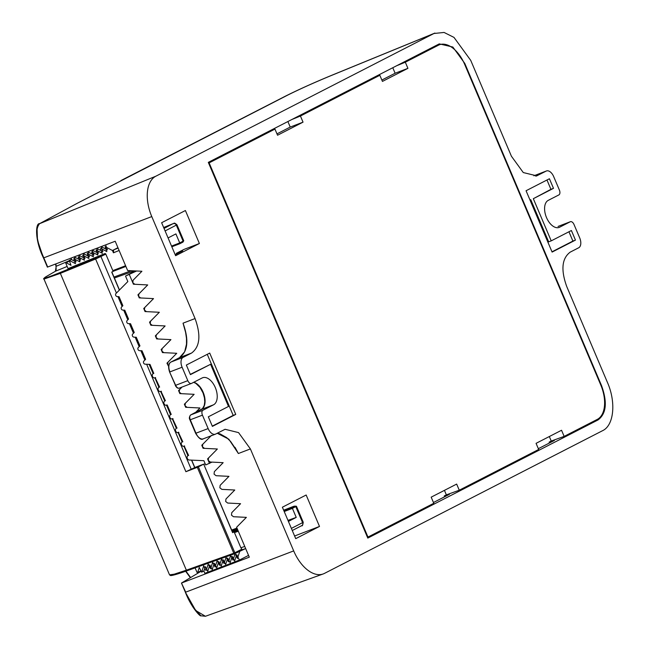<?xml version="1.0" encoding="UTF-8"?>
<svg xmlns="http://www.w3.org/2000/svg" width="649" height="649" viewBox="0 0 649 649"><rect width="100%" height="100%" fill="white"/><g stroke="black" fill="none" stroke-linecap="round" stroke-linejoin="round"><path stroke-width="0.97" d="M396.417 65.833L405.317 62.207L438.44 45.211A29.189 16.639 -111 0 1 439.186 44.862A29.189 16.639 -111 0 1 464.692 64.421L600.747 384.938A29.189 16.639 -111 0 1 597.275 419.4L564.151 436.396L561.547 430.263L536.066 443.34L538.67 449.473L459.265 490.214L456.661 484.081L431.179 497.158L433.783 503.291L367.967 537.064L209.132 162.867L274.949 129.094L277.553 135.227L303.034 122.158L290.233 127.066L287.88 121.525M291.531 119.651L300.43 116.025L303.034 122.158M300.43 116.025L379.835 75.276L382.439 81.409L407.921 68.34L395.119 73.248L392.767 67.707M405.317 62.207L407.921 68.34M459.265 490.214L446.35 494.863L444.443 490.352M446.35 494.863L444.232 495.95L444.589 496.793M564.151 436.396L551.236 441.036L549.119 442.131L549.476 442.975M367.967 537.064L367.439 537.25M551.236 441.036L549.33 436.534M379.835 75.276L370.944 78.91M274.949 129.094L266.058 132.729M209.132 162.867L208.613 163.086M381.863 80.046L395.119 73.248M276.977 133.872L290.233 127.066M536.618 175.911L546.166 171.085A8.34 4.754 -111 0 1 546.434 170.971A8.34 4.754 -111 0 1 553.67 176.577L559.365 189.995A4.17 2.377 -111 0 1 558.87 194.919L548.251 200.363A14.594 8.323 69 0 0 546.515 217.593A14.594 8.323 69 0 0 559.178 227.41A14.594 8.323 69 0 0 559.641 227.207L570.26 221.755A4.17 2.377 -111 0 1 570.398 221.698A4.17 2.377 -111 0 1 574.008 224.497L579.711 237.915A8.34 4.754 -111 0 1 578.713 247.764L570.228 252.12C561.872 258.343 560.712 269.838 566.755 286.59L607.44 382.439C616.25 402.38 613.922 425.484 602.58 430.685L324.443 573.408A34.194 19.494 -111 0 1 323.121 573.976A34.194 19.494 -111 0 1 293.689 550.904L185.711 592.156L181.485 583.045L200.906 571.363M215.379 434.181A8.34 4.754 -111 0 1 208.151 428.575L202.447 415.157A4.17 2.377 -111 0 1 202.95 410.233L213.562 404.789L201.409 409.446L190.79 414.898A4.17 2.377 69 0 0 190.295 419.822L195.99 433.24A8.34 4.754 69 0 0 203.226 438.846L215.379 434.181A8.34 4.754 -111 0 0 215.646 434.067L225.089 429.281L238.556 432.607L250.392 448.921L293.689 550.904M213.562 404.789A14.594 8.323 69 0 0 215.298 387.55A14.594 8.323 69 0 0 202.642 377.742A14.594 8.323 69 0 0 202.172 377.945L191.552 383.397A4.17 2.377 -111 0 1 191.423 383.454A4.17 2.377 -111 0 1 187.804 380.655L182.109 367.229A8.34 4.754 -111 0 1 183.099 357.388L191.593 353.032C199.941 346.801 201.101 335.314 195.065 318.562L183.034 323.161L185.598 332.353L186.498 338.437L186.498 344.132L184.673 351.774L179.522 357.648A0.836 0.681 -117.2 0 0 179.465 357.672M536.755 175.855L523.272 172.553L511.42 156.231L470.736 60.381L453.992 37.407L444.078 32.45L433.978 33.488L155.841 176.212A34.194 19.494 -111 0 0 151.777 216.579L195.065 318.562M306.158 495.009L319.503 526.444L295.725 538.646L282.38 507.21L306.158 495.009M464.789 63.432L601.493 385.49C607.537 402.242 606.377 413.729 598.021 419.952L367.788 538.086L208.305 162.364L439.276 43.881L452.832 47.028L464.789 63.432L464.343 63.61M199.397 243.505L175.619 255.706L161.625 222.729L185.403 210.527L199.397 243.505L184.04 249.394L176.277 253.378L182.669 250.928L175.214 254.749M235.749 414.411L212.393 426.393L208.329 416.812L228.497 406.461L210.592 364.292L190.425 374.635L186.352 365.054L209.708 353.072L235.749 414.411L233.186 415.392L207.266 354.322M526.063 190.741L552.104 252.08L575.46 240.098L571.396 230.517L551.22 240.86L533.324 198.691L553.492 188.34L549.419 178.751L526.063 190.741M124.64 178.962L77.182 203.315L39.686 223.613C34.859 229.016 36.23 240.422 43.799 257.831L47.369 267.137L115.206 241.25L127.642 270.552L141.912 271.258L133.102 280.222L132.81 282.721L134.83 284.286L147.712 284.935L138.91 293.892L138.61 296.39L140.63 297.964L153.513 298.605L144.711 307.569L144.411 310.06L146.439 311.634L159.321 312.274L150.511 321.239L150.219 323.737L152.239 325.311L165.122 325.952L156.32 334.908L156.02 337.407L158.04 338.981L170.93 339.622L162.12 348.586L161.828 351.077L163.848 352.65L176.731 353.291L167.929 362.256L167.629 364.754L168.61 365.963M37.034 227.694L37.48 240.211L43.475 257.921L47.385 267.128M182.036 387.055L179.53 389.603L179.238 392.101L181.258 393.667L194.14 394.316L185.338 403.272L185.038 405.771L187.058 407.345L199.941 407.986L195.568 412.44M185.135 329.806L184.284 327.494M217.228 433.256L228.813 439.17L238.37 453.513L235.027 447.348M211.55 435.333L202.748 444.289L202.447 446.788L204.467 448.362L217.358 449.003L208.548 457.967L208.256 460.457L210.276 462.031L223.159 462.672L214.357 471.636L214.056 474.135L216.076 475.709L228.959 476.35L220.157 485.306L219.857 487.805L221.885 489.378L234.768 490.019L225.966 498.984L225.665 501.482L227.685 503.048L240.568 503.697L231.766 512.653L231.466 515.152L233.486 516.726L246.377 517.367L236.609 527.256L249.305 557.166L181.485 583.045L185.387 592.245L195.69 610.514L205.441 616.274L323.121 573.976M294.597 536.001L319.503 526.444M239.408 560.087L204.857 573.343L203.883 571.039L205.335 566.658L207.729 571.347L209.814 564.938L212.207 569.627L214.292 563.218L216.693 567.907L218.77 561.499L221.171 566.188L223.248 559.779L225.649 564.476L227.734 558.067L230.127 562.756L232.212 556.347L234.605 561.036L236.69 554.627L239.408 560.087L248.551 555.398M185.395 592.261L193.004 607.188L200.525 615.309M117.599 182.572L287.361 95.281C299.278 89.319 313.597 82.869 330.309 75.925A40.871 22.739 -112.3 0 1 331.331 75.454L434.887 33.067M433.451 502.513L449.449 494.303L444.314 496.152M538.337 448.694L554.335 440.484L549.2 442.326M176.56 254.059L176.277 253.378M71.049 258.115L71.731 259.722L76.038 261.896L74.286 256.963L80.517 260.176L78.764 255.244L84.995 258.464L83.242 253.524L89.473 256.744L87.72 251.804L93.951 255.025L92.199 250.092L98.437 253.305L96.677 248.372L102.915 251.585L101.155 246.652L107.393 249.873L105.625 244.908M191.593 353.032L179.57 357.623C187.918 351.409 189.07 339.922 183.034 323.161M212.28 426.125L233.186 415.392M190.311 374.368L210.592 364.292M553.492 188.34L550.928 189.321L546.977 180.008M533.324 198.691L550.928 189.321M551.22 240.86L548.665 241.842L530.76 199.673M575.46 240.098L572.905 241.079L568.946 231.766M551.991 251.812L572.905 241.079M55.392 271.274L56.228 266.025L55.838 263.924M113.543 271.185L125.898 266.439L113.567 271.168A0.836 0.479 69 0 1 112.821 270.617L105.819 254.124A0.836 0.681 -117.2 0 0 104.846 253.613L95.711 258.026L60.462 272.369A40.879 1.663 156.2 0 1 46.184 276.62L55.538 271.193L67.155 266.463M117.94 247.691L112.464 250.506L105.089 246.669L106.842 251.609L100.911 248.405L100.481 248.883L102.364 253.321L96.125 250.108L97.885 255.041L91.647 251.828L93.407 256.761L87.169 253.54L88.929 258.48L82.691 255.26L84.451 260.192L78.213 256.98L79.965 261.912L73.735 258.7L75.487 263.632L69.256 260.411L71.009 265.352L66.222 262.764L65.792 263.243L68.072 268.621L104.846 253.613M113.68 249.881L113.437 252.802L112.464 250.506M239.862 551.042L237.477 558.416L235.084 553.719L232.999 560.128L230.606 555.439L228.521 561.847L226.128 557.158L224.043 563.567L221.65 558.878L219.565 565.287L217.164 560.598L215.087 566.999L212.685 562.31L210.609 568.719L208.207 564.03L206.277 570.252L205.611 570.187L203.729 565.75L201.644 572.158L199.251 567.469L197.694 572.491L197.028 572.426L195.098 567.883M244.746 546.426L240.893 547.805L234.459 532.651A0.836 0.479 -111 0 1 234.557 531.669L232.61 532.667L203.689 464.14L194.822 467.499M241.858 549.168L242.475 549.703L245.647 548.559L234.589 553.751A0.836 0.681 62.8 0 1 234.524 553.775A0.836 0.487 70.3 0 1 234.492 553.792A0.836 0.836 0 0 0 234.589 553.751A0.836 0.681 62.8 0 0 234.849 552.761L233.778 553.224A0.836 0.487 70.3 0 0 234.492 553.792L187.074 570.755A0.836 0.487 -109.7 0 1 186.36 570.187L233.778 553.224L197.32 467.337L198.391 466.866L234.849 552.761L241.858 549.168L240.893 547.805M234.459 553.8L187.107 570.739A0.836 0.487 -109.7 0 1 187.074 570.755C171.385 576.28 170.598 575.566 170.46 575.501L169.535 574.852L174.224 574.178L186.36 570.187L60.357 273.359L95.606 259.016L105.819 254.124M231.677 530.079L236.942 528.059M179.846 243.716L182.856 242.166A0.836 0.681 -117.2 0 1 182.799 242.191L171.839 246.782L179.83 243.716L179.724 242.921L183.756 240.779L176.966 224.789C173.226 221.577 174.273 224.051 173.04 223.678A2.499 1.428 67.8 0 0 172.975 223.71L164.043 228.424M179.83 243.716L179.724 242.921L179.83 243.716M168.075 237.923L175.895 233.908L179.724 242.921L171.531 246.068M113.559 271.177L111.725 272.118L119.359 290.103M203.559 464.222L198.391 466.866M95.711 258.026A0.836 0.487 67.9 0 0 95.606 259.016L185.89 471.701L197.32 467.337M185.89 471.701L194.7 467.604L191.536 460.141M293.973 506.236A0.836 0.479 -111 0 1 294.005 506.22L283.645 510.195L294.833 506.123A0.836 0.681 -117.2 0 1 295.798 506.642L302.596 522.648L303.229 522.242L296.439 506.244L292.407 508.386L296.228 517.399L287.969 520.368M296.228 517.399L288.407 521.415M284.213 511.534L292.407 508.386L291.863 507.648L294.833 506.123M46.184 276.62A0.836 0.787 -120.7 0 0 46.095 276.661C43.799 278.234 43.094 279.038 43.986 279.07L60.357 273.359A0.836 0.487 -112.1 0 1 60.462 272.369M165.106 230.939L176.966 224.781M190.457 577.31L185.947 571.152M205.181 463.759L203.77 464.335M211.988 462.12L205.684 464.952L203.875 460.693L189.078 460.011A2.385 1.955 -117.2 0 1 187.155 457.991A2.385 1.955 -117.2 0 1 188.04 455.63L188.129 455.582M188.04 455.63A2.385 1.955 -117.2 0 1 188.632 455.46L184.129 445.904L184.641 446.05A2.385 1.955 -117.2 0 1 184.413 446.196A2.385 1.955 -117.2 0 1 181.59 444.971A2.385 1.955 -117.2 0 1 182.239 441.953A2.385 1.955 -117.2 0 1 182.831 441.782L178.321 432.226L178.84 432.38A2.385 1.955 -117.2 0 1 178.613 432.526A2.385 1.955 -117.2 0 1 175.782 431.293A2.385 1.955 -117.2 0 1 176.431 428.283A2.385 1.955 -117.2 0 1 177.031 428.113L172.52 418.556L173.04 418.71A2.385 1.955 -117.2 0 1 172.804 418.848A2.385 1.955 -117.2 0 1 169.981 417.623A2.385 1.955 -117.2 0 1 170.63 414.614A2.385 1.955 -117.2 0 1 171.222 414.443L167.231 405.033L166.712 404.887L167.231 405.033A2.385 1.955 -117.2 0 1 167.004 405.179A2.385 1.955 -117.2 0 1 164.173 403.954A2.385 1.955 -117.2 0 1 164.83 400.936A2.385 1.955 -117.2 0 1 165.422 400.766L160.911 391.209L161.431 391.363A2.385 1.955 -117.2 0 1 161.195 391.509L161.212 391.501A2.385 1.955 -117.2 0 1 158.372 390.276A2.385 1.955 -117.2 0 1 159.021 387.266A2.385 1.955 -117.2 0 1 159.613 387.096L155.111 377.54L155.622 377.686A2.385 1.955 -117.2 0 1 155.395 377.832L155.411 377.823A2.385 1.955 -117.2 0 1 152.572 376.607A2.385 1.955 -117.2 0 1 153.221 373.597A2.385 1.955 -117.2 0 1 153.813 373.418L149.984 364.397L145.149 364.178A1.785 1.468 62.8 0 1 143.843 361.095L145.627 359.295L142.009 350.768L139.576 350.663A1.785 1.468 62.8 0 1 138.269 347.572L139.941 345.893L136.266 337.245L134.01 337.147A1.785 1.468 62.8 0 1 132.696 334.057L134.254 332.491L130.53 323.721L128.437 323.632A1.785 1.468 62.8 0 1 127.123 320.541L128.559 319.097L124.786 310.198L122.864 310.108A1.785 1.468 62.8 0 1 121.55 307.026L122.872 305.695L119.043 296.674L117.291 296.593A1.785 1.468 62.8 0 1 115.976 293.51L127.845 281.569L125.517 276.076L135.527 270.941M131.22 270.73L113.981 277.042M134.327 270.884L114.394 278.007M136.582 270.998L125.517 276.076M209.489 463.402L207.583 458.9L208.175 458.6M133.889 283.994L133.434 284.221L129.386 274.689M133.434 284.221L134.724 284.278M142.334 290.403L137.937 294.833L139.243 297.899L140.525 297.956M148.142 304.081L143.745 308.502L145.043 311.569L146.325 311.625M153.943 317.75L149.546 322.172L150.844 325.238L152.134 325.303M159.751 331.42L155.346 335.849L156.652 338.916L157.934 338.973M165.552 345.098L161.155 349.519L162.453 352.585L163.743 352.642M171.352 358.767L166.955 363.197L168.578 366.271M182.02 387.064L178.564 390.536L179.862 393.602L181.152 393.659M188.77 399.784L184.365 404.213L185.671 407.28L186.953 407.337M206.179 440.801L201.782 445.23L203.08 448.297L204.362 448.354M211.98 454.478L207.583 458.9M139.697 297.664L139.243 297.899M144.338 308.202L143.745 308.502M145.498 311.333L145.043 311.569M150.138 321.872L149.546 322.172M151.306 325.011L150.844 325.238M155.947 335.541L155.346 335.849M157.107 338.681L156.652 338.916M161.747 349.219L161.155 349.519M162.907 352.35L162.453 352.585M167.547 362.888L166.955 363.197M179.156 390.236L178.564 390.536M180.317 393.375L179.862 393.602M184.965 403.905L184.365 404.213M186.125 407.045L185.671 407.28M202.374 444.922L201.782 445.23M203.535 448.061L203.08 448.297M138.529 294.524L137.937 294.833M438.44 45.211L429.541 48.837M534.557 175.538A8.34 4.754 69 0 0 534.281 175.628A8.34 4.754 69 0 0 534.013 175.749A0.836 0.681 -117.2 0 0 533.9 175.806M546.166 171.085L534.281 175.628L546.434 170.971M537.68 175.441L535.774 176.179M330.309 75.925L433.978 33.488M155.841 176.212L39.5 223.727M122.815 179.895A0.836 0.487 -112.1 0 1 123.01 179.611L124.795 178.889M151.777 216.579L43.799 257.831L47.701 267.039M238.37 453.513L250.392 448.921M120.876 180.592L285.195 96.271A40.871 33.521 62.8 0 1 287.361 95.281M591.88 422.175L598.021 419.952M601.493 385.49L601.039 385.652M182.109 367.229L169.949 371.893A8.34 4.754 69 0 1 170.947 362.045L179.57 357.623A0.836 0.681 -117.2 0 0 179.522 357.648L170.89 362.077A0.836 0.681 62.8 0 1 170.947 362.045L183.099 357.388M170.809 362.118A0.836 0.681 62.8 0 1 170.89 362.077C168.383 363.497 167.953 366.807 169.608 372.007L169.738 371.926M175.433 385.344L169.608 372.007L175.644 385.311L187.804 380.655M191.423 383.454L179.262 388.118C177.883 388.637 176.56 387.737 175.303 385.425L175.644 385.311A4.17 2.377 69 0 0 179.262 388.118A4.17 2.377 69 0 0 179.4 388.061L191.285 383.502M193.743 382.269A14.594 8.323 -111 0 1 203.137 392.215A14.594 8.323 -111 0 1 202.099 409.016A14.594 8.323 -111 0 1 201.409 409.446A0.836 0.681 -117.2 0 0 201.295 409.503M190.619 415.003A0.836 0.681 62.8 0 1 190.79 414.898L202.95 410.233M202.447 415.157L190.076 419.846M195.771 433.264L208.151 428.575M570.26 221.755L558.099 226.42A0.836 0.681 -117.2 0 0 558.051 226.444L570.398 221.698M558.692 227.572L559.641 227.207M69.094 260.793L55.952 266.374C56.309 269.416 56.147 271.031 55.465 271.233L46.095 276.661A0.836 0.787 -120.7 0 0 46.006 276.725M173.113 223.654A2.499 1.428 67.8 0 0 173.048 223.678L163.653 227.515L172.975 223.71M113.737 249.849L118.102 248.072M113.437 252.802L119.124 250.482M112.821 270.617L125.59 265.725M238.272 531.19L234.459 532.651M66.222 262.764L69.248 261.206M71.593 259.381L69.557 260.427M200.719 570.933L197.694 572.491M203.932 570.877L201.798 571.972M170.719 574.973A40.871 2.474 -22.2 0 0 187.042 570.763M234.654 553.711L242.458 549.703M296.439 506.244L294.005 506.22A0.836 0.479 -111 0 1 294.029 506.212M291.863 507.648L283.864 510.714M237.185 528.627L231.92 530.647M183.756 240.779L182.856 242.166A0.836 0.681 -117.2 0 0 183.115 241.177L176.325 225.179A2.499 2.052 62.8 0 0 173.397 223.629M234.557 531.669L237.932 530.371M237.712 529.852L232.439 531.872L237.704 529.852M237.534 529.438L232.261 531.458M292.269 530.509L301.817 525.609A2.499 2.052 62.8 0 0 302.596 522.648L291.377 528.4M303.229 522.242C302.759 525.228 302.288 526.355 301.817 525.609A2.499 2.052 62.8 0 1 301.615 525.698M116.431 293.056L100.96 256.615A0.836 0.681 -117.2 0 0 99.987 256.104M191.268 469.365L146.65 364.243M144.873 360.057L140.906 350.72M139.178 346.655L135.162 337.196M133.491 333.253L129.427 323.673M127.804 319.86L123.683 310.149M122.117 306.458L117.94 296.625M55.522 264.046L56.057 266.512M429.906 48.651L439.186 44.862M124.713 178.921L77.142 203.332L39.597 223.654C35.63 222.753 34.413 239.44 43.467 257.937M181.469 583.062L185.379 592.261C191.033 607.156 200.476 617.037 200.963 615.796L205.457 616.266M285.195 96.271C298.394 89.667 313.775 82.731 331.331 75.454M236.122 449.603L230.614 441.482L226.704 437.637L219.962 433.832L217.139 433.297M203.226 438.846C201.328 440.306 198.805 438.473 195.649 433.345L189.954 419.927C188.973 418.337 189.232 416.666 190.733 414.922L202.529 408.602L204.265 405.398L204.768 401.772L204.451 397.902L203.072 393.002L199.997 387.38L195.828 383.356L193.605 382.342M65.922 262.748L69.192 261.068M71.536 259.243L69.256 260.411M200.76 571.023L197.539 572.678M203.891 571.006L201.644 572.158M232.74 532.586L203.689 464.14M43.986 279.07L169.535 574.852M185.63 571.266L190.181 577.472M111.863 272.045L119.473 289.989M191.706 460.149L194.83 467.523M182.15 442.01L178.183 432.672M187.95 455.679L183.992 446.342M153.132 373.646L149.189 364.357M145.084 359.846L141.214 350.736M122.328 306.239L118.248 296.634M128.015 319.641L123.991 310.165M133.702 333.042L129.735 323.689M139.397 346.444L135.471 337.212M158.932 387.315L154.973 377.978M164.741 400.993L160.774 391.655M170.541 414.662L166.582 405.325M176.341 428.332L172.383 418.994"/></g></svg>
